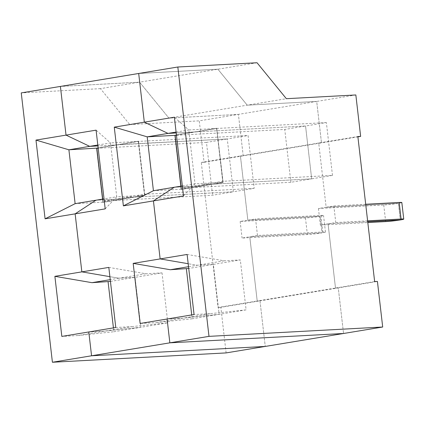 <?xml version="1.0" encoding="UTF-8"?>
<svg xmlns="http://www.w3.org/2000/svg" width="425" height="425" viewBox="0 0 425 425"><rect width="100%" height="100%" fill="white"/><g stroke="black" fill="none" stroke-linecap="round" stroke-linejoin="round"><path stroke-width="0.32" stroke-dasharray="2.12 1.59" d="M176.444 135.107L195.782 131.909L176.194 132.967L195.782 131.909L216.718 128.238L222.998 182.522L181.082 189.454L174.941 135.161L195.898 131.697L174.941 135.161M355.842 94.956L316.699 101.432L321.491 142.869L318.713 143.018L326.145 207.251L318.442 208.521L383.748 205.009A10.444 0.574 173.4 0 0 398.406 203.363L400.323 219.938L398.406 203.363A10.444 0.574 173.4 0 0 401.832 202.534M318.442 208.521L320.36 225.101L328.063 223.826L367.71 221.691L328.063 223.826L335.771 222.551L333.853 205.976L326.145 207.251L398.406 203.363L326.145 207.251L318.713 143.018L240.423 155.964L243.201 155.816L238.409 114.378L199.261 120.854L204.058 162.292L201.28 162.44L218.062 307.477L257.205 301.001L249.773 236.773L322.033 232.884A10.444 0.574 173.4 0 0 325.46 232.061A10.444 0.574 173.4 0 0 322.788 231.986L257.481 235.498L249.773 236.773L322.033 232.884L320.115 216.309L247.855 220.198L240.423 155.964L201.28 162.44M110.442 281.414L135.06 277.344L118.942 278.21L109.894 276.664L118.942 278.21L110.24 279.65M98.154 148.059L138.566 141.18L117.491 144.861L138.3 141.419L110.505 142.912L116.737 196.786L144.532 195.288L123.728 198.73L95.933 200.223L123.728 198.73L102.792 202.406L96.507 148.118L117.47 144.654L227.269 138.954L248.078 135.511L254.187 188.349L233.383 191.787L227.269 138.954L233.383 191.787L212.58 195.229L102.94 201.126L123.744 197.689L123.887 198.932L144.707 195.468L102.919 202.173L102.568 199.128M254.187 188.349L144.548 194.246L123.744 197.689L233.383 191.787L123.744 197.689L123.887 198.932L102.93 202.396L96.65 148.113L138.438 141.408L248.078 135.511M117.491 144.861L97.904 145.913L117.491 144.861M257.035 62.746L217.892 69.217L138.688 73.477L217.892 69.217L247.217 105.166L316.699 101.432L321.491 142.869L243.201 155.816L238.409 114.378L168.927 118.118L247.217 105.166L316.699 101.432L238.409 114.378L168.927 118.118L139.602 82.168L100.454 88.639L129.784 124.589L168.927 118.118L139.602 82.168L60.398 86.429L139.602 82.168L217.892 69.217L247.217 105.166L286.365 98.696M226.116 352.909L220.841 307.328L259.983 300.852L265.258 346.439L259.983 300.852L257.205 301.001L335.495 288.054L338.273 287.906L343.549 333.487L338.273 287.906L259.983 300.852L257.205 301.001L249.773 236.773L242.069 238.048L307.376 234.536A10.444 0.574 173.4 0 0 322.033 232.884L320.115 216.309A10.444 0.574 173.4 0 0 323.542 215.486A10.444 0.574 173.4 0 0 320.87 215.411L255.563 218.923L257.481 235.498M108.821 267.405L145.908 273.753L162.031 272.882L135.06 277.344L140.834 327.277L104.784 331.096L88.804 331.957L104.784 331.096L77.812 335.553L61.832 336.414M97.803 145.015L110.505 142.912L96.082 130.151M320.36 225.101L367.811 222.546M131.755 326.634L167.806 322.819L140.834 327.277L104.784 331.096L131.755 326.634L115.775 327.494M187.112 254.458L224.198 260.801L240.322 259.935L246.096 309.868L210.046 313.687L156.102 322.607L140.123 323.467M246.096 309.868L219.125 314.33L183.074 318.144L167.094 319.005L183.074 318.144L219.125 314.33L213.35 264.398L240.322 259.935M167.806 322.819L162.031 272.882M145.908 273.753L118.942 278.21L135.06 277.344L140.834 327.277L113.868 331.739L113.422 327.882M216.718 128.238L223.141 182.516L202.04 185.991L202.034 184.737L222.838 181.294L332.478 175.398L311.674 178.84L305.559 126.002L311.674 178.84L290.87 182.282L181.231 188.179L202.034 184.737L311.674 178.84L202.034 184.737L202.178 185.98L181.22 189.449M332.478 175.398L326.368 122.565L305.559 126.002L195.92 131.904L216.591 128.467L188.796 129.965L195.027 183.834L183.483 195.936M182.325 185.938L195.027 183.834L222.822 182.341L202.018 185.783L174.223 187.276L202.018 185.783L181.209 189.221L180.859 186.182M224.198 260.801L197.232 265.264L188.185 263.718L197.232 265.264L213.35 264.398L188.732 268.467M374.643 281.578L335.495 288.054L328.063 223.826L335.495 288.054L338.273 287.906L377.421 281.43M191.712 314.936L192.158 318.793L219.125 314.33L213.35 264.398L197.232 265.264L188.53 266.703M105.193 208.882L116.737 196.786L104.035 198.884M181.209 189.221L153.42 190.719M138.428 141.185L144.707 195.468M138.566 141.18L144.851 195.463M181.082 189.454L174.797 135.171M144.532 195.288L138.3 141.419M144.548 194.246L138.438 141.408M176.465 135.272L284.755 129.444L290.87 182.282M180.997 186.155L181.231 188.179M192.158 318.793L156.102 322.607M204.058 162.292L243.201 155.816L240.423 155.964L247.855 220.198L240.152 221.473L305.458 217.956A10.444 0.574 173.4 0 0 320.115 216.309L247.855 220.198L255.563 218.923M176.444 135.123L216.856 128.228M326.368 122.565L216.729 128.462L195.92 131.904L305.559 126.002L284.755 129.444M335.771 222.551L367.614 220.835M357.892 136.85L321.491 142.869L318.713 143.018L357.861 136.542M365.697 204.26L333.853 205.976M176.093 132.063L188.796 129.965L174.372 117.199M210.046 313.687L194.066 314.548M216.591 128.467L222.822 182.341M222.838 181.294L216.729 128.462M98.154 148.075L117.629 144.851L227.269 138.954L206.465 142.396L212.58 195.229M220.841 307.328L218.062 307.477M206.465 142.396L98.17 148.219M100.454 88.639L21.25 92.9M129.784 124.589L199.261 120.854M102.707 199.107L102.94 201.126M77.812 335.553L113.868 331.739M240.152 221.473L242.069 238.048M102.919 202.173L75.129 203.665M383.748 205.009L385.666 221.584M320.87 215.411L322.788 231.986M305.458 217.956L307.376 234.536M325.46 232.061L323.542 215.486"/><path stroke-width="0.64" d="M180.859 186.182L174.978 135.352L147.188 136.845L167.992 133.407L144.319 122.172L114.267 127.139L123.377 205.875L153.42 190.719L147.188 136.845L114.267 127.139M176.093 132.063L167.992 133.407L176.194 132.967L167.992 133.407L144.319 122.172L138.688 73.477L60.398 86.429L66.029 135.118L89.702 146.354L97.803 145.015M174.978 135.352L176.444 135.107M104.035 198.884L95.933 200.223L75.14 213.855L81.85 271.867L109.894 276.664L81.85 271.867L108.821 267.405L115.775 327.494L88.804 331.957L91.561 355.783L265.258 346.439L226.116 352.909L52.413 362.254L21.25 92.9L60.398 86.429L66.029 135.118L89.702 146.354L97.904 145.913L89.702 146.354L68.898 149.797L35.976 140.091L45.087 218.822L75.129 203.665L68.898 149.797L98.154 148.059M367.811 222.546L385.666 221.584A10.444 0.574 173.4 0 0 400.323 219.938L367.71 221.691L400.323 219.938A10.444 0.574 173.4 0 0 403.75 219.109A10.444 0.574 173.4 0 0 401.078 219.034L367.614 220.835M123.377 205.875L153.43 200.903L160.14 258.921L188.185 263.718L160.14 258.921L187.112 254.458L194.066 314.548L167.094 319.005L169.851 342.832L343.549 333.487L169.851 342.832L208.994 336.361L382.697 327.016L265.258 346.439L91.561 355.783L169.851 342.832L167.094 319.005L140.123 323.467L133.174 263.378L160.14 258.921L153.43 200.903L174.223 187.276L153.42 190.719M188.53 266.703L170.26 269.726L188.732 268.467M133.174 263.378L170.26 269.726M180.997 186.155L175.116 135.347L176.465 135.272M191.712 314.936L186.378 268.855M175.116 135.347L176.444 135.123M75.129 203.665L95.933 200.223L75.14 213.855L105.193 208.882L96.082 130.151L35.976 140.091M382.697 327.016L377.421 281.43L374.643 281.578L357.861 136.542L360.639 136.393L355.842 94.956L286.365 98.696L257.035 62.746L177.831 67.007L138.688 73.477L144.319 122.172L174.372 117.199L183.483 195.936L153.43 200.903L174.223 187.276L182.325 185.938M403.75 219.109L401.832 202.534A10.444 0.574 173.4 0 0 399.16 202.459L365.697 204.26M360.639 136.393L357.892 136.85M208.994 336.361L177.831 67.007M45.087 218.822L75.14 213.855L81.85 271.867L54.883 276.33L61.832 336.414L88.804 331.957L91.561 355.783L52.413 362.254M110.24 279.65L91.97 282.673L110.442 281.414M98.17 148.219L96.826 148.293L98.154 148.075M113.422 327.882L108.088 281.807M102.568 199.128L96.688 148.298M96.826 148.293L102.707 199.107M54.883 276.33L91.97 282.673M399.16 202.459L401.078 219.034"/></g></svg>
